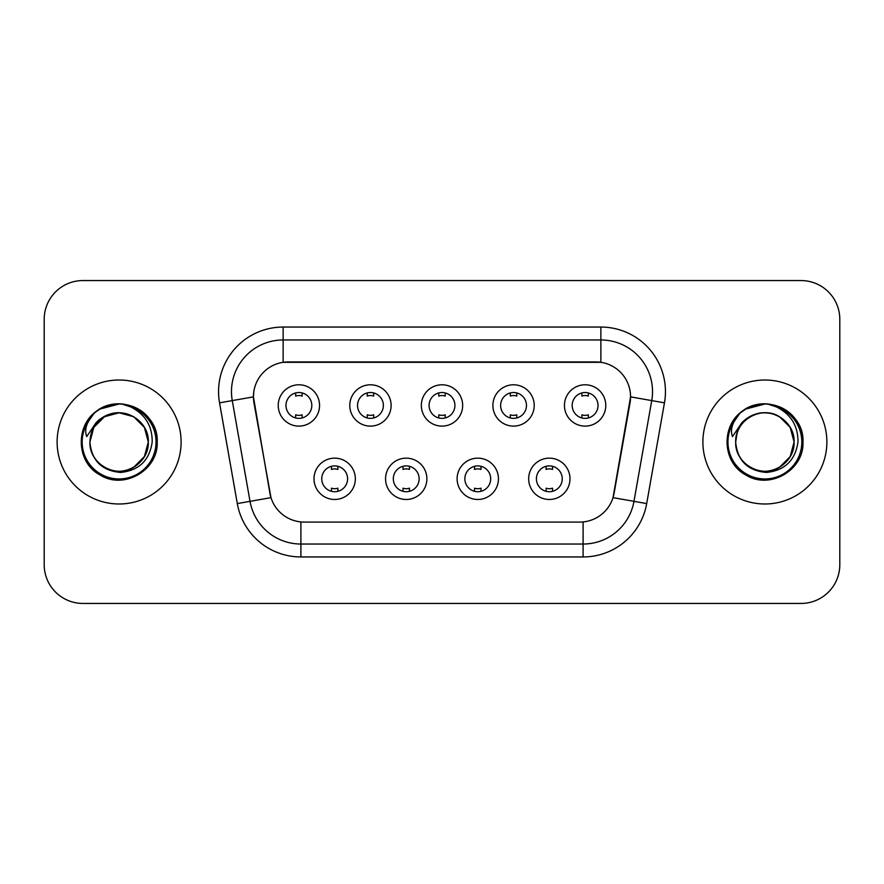 <?xml version="1.0" encoding="UTF-8"?>
<svg xmlns="http://www.w3.org/2000/svg" width="884" height="884" viewBox="0 0 884 884"><rect width="100%" height="100%" fill="white"/><g stroke="black" fill="none" stroke-linecap="round" stroke-linejoin="round"><path stroke-width="1.33" d="M426.884 478.808A20.663 20.663 0 0 1 406.22 499.471A20.663 20.663 0 0 1 385.557 478.808A20.663 20.663 0 0 1 406.22 458.144A20.663 20.663 0 0 1 426.884 478.808M393.314 478.808A12.917 12.917 0 0 0 406.22 491.725A12.917 12.917 0 0 0 419.138 478.808A12.917 12.917 0 0 0 406.22 465.89A12.917 12.917 0 0 0 393.314 478.808M498.443 478.808A20.663 20.663 0 0 1 477.78 499.471A20.663 20.663 0 0 1 457.116 478.808A20.663 20.663 0 0 1 477.78 458.144A20.663 20.663 0 0 1 498.443 478.808M464.862 478.808A12.917 12.917 0 0 0 477.78 491.725A12.917 12.917 0 0 0 490.686 478.808A12.917 12.917 0 0 0 477.78 465.89A12.917 12.917 0 0 0 464.862 478.808M569.992 478.808A20.663 20.663 0 0 1 549.329 499.471A20.663 20.663 0 0 1 528.665 478.808A20.663 20.663 0 0 1 549.329 458.144A20.663 20.663 0 0 1 569.992 478.808M536.411 478.808A12.917 12.917 0 0 0 549.329 491.725A12.917 12.917 0 0 0 562.246 478.808A12.917 12.917 0 0 0 549.329 465.89A12.917 12.917 0 0 0 536.411 478.808M355.335 478.808A20.663 20.663 0 0 1 334.671 499.471A20.663 20.663 0 0 1 314.008 478.808A20.663 20.663 0 0 1 334.671 458.144A20.663 20.663 0 0 1 355.335 478.808M321.754 478.808A12.917 12.917 0 0 0 334.671 491.725A12.917 12.917 0 0 0 347.589 478.808A12.917 12.917 0 0 0 334.671 465.89A12.917 12.917 0 0 0 321.754 478.808M391.115 405.447A20.663 20.663 0 0 1 370.451 426.11A20.663 20.663 0 0 1 349.788 405.447A20.663 20.663 0 0 1 370.451 384.783A20.663 20.663 0 0 1 391.115 405.447M357.534 405.447A12.917 12.917 0 0 0 370.451 418.364A12.917 12.917 0 0 0 383.369 405.447A12.917 12.917 0 0 0 370.451 392.529A12.917 12.917 0 0 0 357.534 405.447M462.663 405.447A20.663 20.663 0 0 1 442 426.11A20.663 20.663 0 0 1 421.337 405.447A20.663 20.663 0 0 1 442 384.783A20.663 20.663 0 0 1 462.663 405.447M429.083 405.447A12.917 12.917 0 0 0 442 418.364A12.917 12.917 0 0 0 454.917 405.447A12.917 12.917 0 0 0 442 392.529A12.917 12.917 0 0 0 429.083 405.447M534.212 405.447A20.663 20.663 0 0 1 513.549 426.11A20.663 20.663 0 0 1 492.885 405.447A20.663 20.663 0 0 1 513.549 384.783A20.663 20.663 0 0 1 534.212 405.447M500.631 405.447A12.917 12.917 0 0 0 513.549 418.364A12.917 12.917 0 0 0 526.466 405.447A12.917 12.917 0 0 0 513.549 392.529A12.917 12.917 0 0 0 500.631 405.447M605.772 405.447A20.663 20.663 0 0 1 585.109 426.11A20.663 20.663 0 0 1 564.445 405.447A20.663 20.663 0 0 1 585.109 384.783A20.663 20.663 0 0 1 605.772 405.447M572.191 405.447A12.917 12.917 0 0 0 585.109 418.364A12.917 12.917 0 0 0 598.015 405.447A12.917 12.917 0 0 0 585.109 392.529A12.917 12.917 0 0 0 572.191 405.447M319.555 405.447A20.663 20.663 0 0 1 298.891 426.11A20.663 20.663 0 0 1 278.228 405.447A20.663 20.663 0 0 1 298.891 384.783A20.663 20.663 0 0 1 319.555 405.447M285.985 405.447A12.917 12.917 0 0 0 298.891 418.364A12.917 12.917 0 0 0 311.809 405.447A12.917 12.917 0 0 0 298.891 392.529A12.917 12.917 0 0 0 285.985 405.447M237.31 503.582L219.541 402.839A64.576 64.576 0 0 1 283.134 327.047L600.866 327.047A64.576 64.576 0 0 1 664.459 402.839L646.69 503.582A64.576 64.576 0 0 1 583.097 556.953L300.903 556.953A64.576 64.576 0 0 1 237.31 503.582L270.979 497.648L253.962 402.85A34.874 34.874 0 0 1 288.306 361.921L595.694 361.921A34.874 34.874 0 0 1 630.038 402.85L614.093 493.261A34.874 34.874 0 0 1 579.749 522.079L304.251 522.079A34.874 34.874 0 0 1 269.907 493.261L253.432 396.872L232.26 400.596A51.659 51.659 0 0 1 283.134 339.964L600.866 339.964A51.659 51.659 0 0 1 651.74 400.596L633.972 501.338A51.659 51.659 0 0 1 583.097 544.036L300.903 544.036A51.659 51.659 0 0 1 250.028 501.338L232.26 400.596A51.659 51.659 0 0 1 231.475 391.634M57.117 442A61.99 61.99 0 0 0 119.108 503.99A61.99 61.99 0 0 0 181.109 442A61.99 61.99 0 0 0 119.108 380.009A61.99 61.99 0 0 0 57.117 442A61.99 61.99 0 0 0 119.108 503.99A61.99 61.99 0 0 0 181.109 442A61.99 61.99 0 0 0 119.108 380.009A61.99 61.99 0 0 0 57.117 442M702.89 442A61.99 61.99 0 0 0 764.892 503.99A61.99 61.99 0 0 0 826.883 442A61.99 61.99 0 0 0 764.892 380.009A61.99 61.99 0 0 0 702.89 442A61.99 61.99 0 0 0 764.892 503.99A61.99 61.99 0 0 0 826.883 442A61.99 61.99 0 0 0 764.892 380.009A61.99 61.99 0 0 0 702.89 442M283.134 327.047L283.134 362.307L600.866 362.307L600.866 327.047M253.432 396.794L253.818 391.634M579.749 522.079L304.251 522.079M651.74 400.596L630.568 396.872L613.021 497.648L633.972 501.338L651.74 400.596L664.459 402.839M614.093 493.261L613.883 494.355M270.117 494.355L269.907 493.261M839.8 319.301A38.741 38.741 0 0 0 801.059 280.56L82.941 280.56A38.741 38.741 0 0 0 44.2 319.301L44.2 564.699A38.741 38.741 0 0 0 82.941 603.441L801.059 603.441A38.741 38.741 0 0 0 839.8 564.699L839.8 319.301L839.8 564.699M44.2 319.301L44.2 564.699M801.059 280.56L82.941 280.56M82.941 603.441L801.059 603.441M302.129 392.938L302.129 396.076A9.912 9.912 0 0 0 295.665 396.076L295.665 392.938M295.665 417.955L295.665 414.817A9.912 9.912 0 0 0 302.129 414.817L302.129 417.955M331.445 491.316L331.445 488.178A9.912 9.912 0 0 0 337.898 488.178L337.898 491.316M337.898 466.299L337.898 469.437A9.912 9.912 0 0 0 331.445 469.437L331.445 466.299M373.678 392.938L373.678 396.076A9.912 9.912 0 0 0 367.214 396.076L367.214 392.938M367.214 417.955L367.214 414.817A9.912 9.912 0 0 0 373.678 414.817L373.678 417.955M445.227 392.938L445.227 396.076A9.912 9.912 0 0 0 438.773 396.076L438.773 392.938M438.773 417.955L438.773 414.817A9.912 9.912 0 0 0 445.227 414.817L445.227 417.955M516.786 392.938L516.786 396.076A9.912 9.912 0 0 0 510.322 396.076L510.322 392.938M510.322 417.955L510.322 414.817A9.912 9.912 0 0 0 516.786 414.817L516.786 417.955M588.335 392.938L588.335 396.076A9.912 9.912 0 0 0 581.871 396.076L581.871 392.938M581.871 417.955L581.871 414.817A9.912 9.912 0 0 0 588.335 414.817L588.335 417.955M402.993 491.316L402.993 488.178A9.912 9.912 0 0 0 409.458 488.178L409.458 491.316M409.458 466.299L409.458 469.437A9.912 9.912 0 0 0 402.993 469.437L402.993 466.299M474.542 491.316L474.542 488.178A9.912 9.912 0 0 0 481.007 488.178L481.007 491.316M481.007 466.299L481.007 469.437A9.912 9.912 0 0 0 474.542 469.437L474.542 466.299M546.102 491.316L546.102 488.178A9.912 9.912 0 0 0 552.555 488.178L552.555 491.316M552.555 466.299L552.555 469.437A9.912 9.912 0 0 0 546.102 469.437L546.102 466.299M91.262 433.226L89.881 442C91.66 460.663 101.903 470.818 120.611 472.443C138.998 470.531 149.529 460.387 152.203 442C152.335 425.889 145.142 414.198 130.644 406.905L121.926 404.032C111.395 403.413 102.113 406.507 94.08 413.314L88.809 420.861C85.604 426.276 84.897 431.525 86.698 436.619L96.102 422.674C104.865 413.911 115.296 411.027 127.384 413.999A29.194 29.194 0 0 0 91.262 433.226L89.914 442C90.312 430.994 95.174 422.563 104.511 416.718C122.71 405.06 149.308 420.408 148.302 442C149.308 463.592 122.71 478.94 104.511 467.282C95.174 461.437 90.312 453.006 89.914 442C90.312 430.994 95.174 422.563 104.511 416.718C122.71 405.06 149.308 420.408 148.302 442L144.39 456.597L133.705 467.282M148.302 442C147.396 427.978 140.423 418.64 127.384 413.999L133.705 416.718L144.39 427.403L148.302 442C147.915 453.006 143.042 461.437 133.705 467.282C115.506 478.94 88.919 463.592 89.914 442L93.826 427.403L104.511 416.718L119.108 412.806L133.705 416.718M96.146 411.624L100.069 409.027L119.406 403.922L100.069 409.027L96.146 411.624L100.069 409.027L119.406 403.922L100.069 409.027L96.577 411.303M94.08 413.314C116.257 391.557 158.954 410.441 157.186 442C158.479 470.155 123.804 490.178 100.069 474.973C75.041 462.023 75.041 421.977 100.069 409.027C123.804 393.822 158.479 413.845 157.186 442C158.479 470.155 123.804 490.178 100.069 474.973C75.041 462.023 75.041 421.977 100.069 409.027C123.804 393.822 158.479 413.845 157.186 442C158.479 470.155 123.804 490.178 100.069 474.973C75.041 462.023 75.041 421.977 100.069 409.027C123.804 393.822 158.479 413.845 157.186 442C158.479 470.155 123.804 490.178 100.069 474.973C75.041 462.023 75.041 421.977 100.069 409.027C123.804 393.822 158.479 413.845 157.186 442C158.479 470.155 123.804 490.178 100.069 474.973C75.041 462.023 75.041 421.977 100.069 409.027C116.379 399.17 140.059 404.22 150.413 420.32M737.046 433.226L735.654 442C737.444 460.663 747.687 470.818 766.395 472.443C784.771 470.531 795.302 460.387 797.987 442C798.108 425.889 790.926 414.198 776.428 406.905L767.699 404.032C757.168 403.413 747.886 406.507 739.853 413.314L734.593 420.861C731.377 426.276 730.681 431.525 732.482 436.619L741.886 422.674C750.649 413.911 761.069 411.027 773.168 413.999A29.194 29.194 0 0 0 737.046 433.226L735.698 442C734.692 420.408 761.29 405.06 779.489 416.718C788.826 422.563 793.688 430.994 794.086 442C795.081 463.592 768.494 478.94 750.295 467.282C740.958 461.437 736.085 453.006 735.698 442C736.085 430.994 740.958 422.563 750.295 416.718C768.494 405.06 795.081 420.408 794.086 442L790.174 456.597L779.489 467.282L790.174 456.597L794.086 442C793.688 453.006 788.826 461.437 779.489 467.282C761.29 478.94 734.692 463.592 735.698 442C736.085 430.994 740.958 422.563 750.295 416.718C768.494 405.06 795.081 420.408 794.086 442L790.174 427.403L779.489 416.718L773.168 413.999C786.207 418.64 793.18 427.978 794.086 442M739.93 413.237L745.853 409.027L765.19 403.922L745.853 409.027L739.93 413.237L745.853 409.027L765.19 403.922L745.853 409.027L739.93 413.237L745.853 409.027L765.19 403.922M739.853 413.314C762.041 391.557 804.727 410.441 802.97 442C804.263 470.155 769.588 490.178 745.853 474.973C720.825 462.023 720.825 421.977 745.853 409.027C769.588 393.822 804.263 413.845 802.97 442C804.263 470.155 769.588 490.178 745.853 474.973C720.825 462.023 720.825 421.977 745.853 409.027C769.588 393.822 804.263 413.845 802.97 442C804.263 470.155 769.588 490.178 745.853 474.973C720.825 462.023 720.825 421.977 745.853 409.027C769.588 393.822 804.263 413.845 802.97 442C804.263 470.155 769.588 490.178 745.853 474.973C720.825 462.023 720.825 421.977 745.853 409.027C769.588 393.822 804.263 413.845 802.97 442C804.263 470.155 769.588 490.178 745.853 474.973C720.825 462.023 720.825 421.977 745.853 409.027C762.163 399.17 785.843 404.22 796.186 420.32M583.097 521.914L583.097 556.953M300.903 556.953L300.903 521.914M219.541 402.839L232.26 400.596M633.972 501.338L646.69 503.582M88.809 420.861A36.951 36.951 0 0 0 119.108 478.951A36.951 36.951 0 0 0 130.644 406.905M734.593 420.861A36.951 36.951 0 0 0 764.892 478.951A36.951 36.951 0 0 0 776.428 406.905"/></g></svg>

